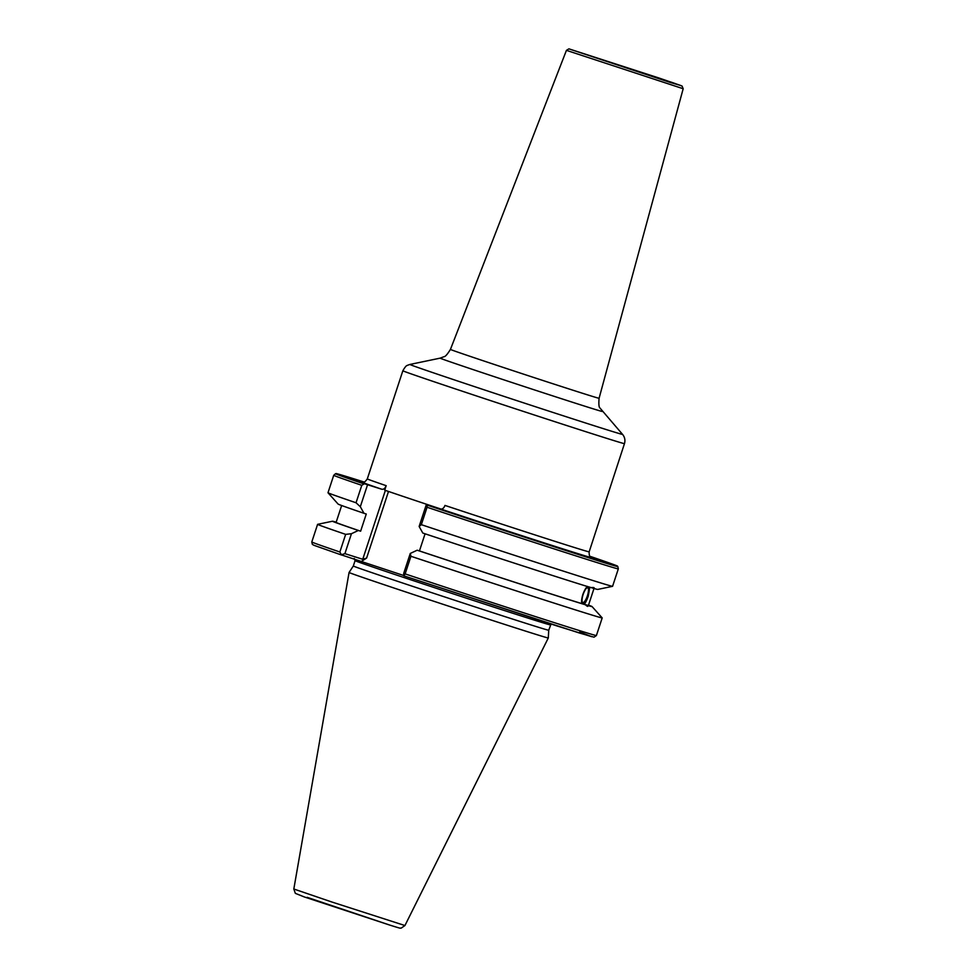 <?xml version="1.0" encoding="UTF-8"?>
<svg xmlns="http://www.w3.org/2000/svg" width="977" height="977" viewBox="0 0 977 977"><rect width="100%" height="100%" fill="white"/><g stroke="black" fill="none" stroke-linecap="round" stroke-linejoin="round"><path stroke-width="1.47" d="M528.484 632.021A104.857 0.879 18.2 0 0 548.292 637.981L404.942 925.537L331.814 901.991L293.821 889.009L349.07 572.473A104.857 0.879 18.2 0 0 389.066 586.371A104.857 0.879 18.2 0 0 528.484 632.021M349.07 572.473L353.32 566.001A102.854 0.867 18.2 0 0 353.32 566.001A102.854 0.867 18.2 0 0 392.546 579.63A102.854 0.867 18.2 0 0 494.68 613.287A102.854 0.867 18.2 0 0 548.732 630.238L551.065 624.059M403.794 575.538L341.181 554.814L344.893 553.641L351.451 533.711L345.663 534.37A149.799 1.258 -161.8 0 1 317.598 524.344A149.799 1.258 -161.8 0 1 317.61 524.331L332.498 521.23A136.633 1.148 18.2 0 0 358.351 530.474L351.451 533.711M583.122 594.529A7.779 2.223 108.3 0 0 582.805 602.553A7.779 2.223 108.3 0 0 587.385 595.799A7.779 2.223 -71.7 0 0 587.702 587.775A7.779 2.223 -71.7 0 0 583.122 594.529M593.992 588.484L588.435 605.386A132.811 1.111 -161.8 0 1 584.136 604.274L587.604 605.435L587.629 606.399M589.778 587.116L588.276 596.08C586.762 600.428 585.382 603.163 584.136 604.274M581.901 603.615L585.382 604.763C587.507 606.668 588.252 606.888 587.604 605.435A136.633 1.148 18.2 0 0 592.05 606.558L602.186 617.891A149.799 1.258 -161.8 0 1 602.198 617.916A149.799 1.258 -161.8 0 1 410.938 556.279L410.267 553.458L417.167 550.222L419.438 550.93A132.811 1.111 -161.8 0 0 581.901 603.615C581.278 601.905 581.596 598.852 582.842 594.468C584.478 590.145 586.041 587.482 587.543 586.444M419.438 550.93L425.068 533.796M358.351 530.474L360.623 531.195A132.811 1.111 -161.8 0 1 336.1 522.426L341.657 505.524M360.623 531.195L366.265 514.024L363.994 513.304L360.318 506.721L367.547 484.739L381.86 489.269A121.49 1.026 -161.8 0 1 362.357 482.101M583.477 604.14A9.904 2.833 108.3 0 0 587.971 595.982A9.904 2.833 -71.7 0 0 589.216 587.055M417.167 550.222A136.633 1.148 18.2 0 0 585.382 604.763M592.05 606.558A136.633 1.148 18.2 0 0 588.52 605.129M336.186 522.17A136.633 1.148 18.2 0 0 332.498 521.23M421.331 524.673A149.799 1.258 18.2 0 0 612.567 586.322L618.319 568.883A149.799 1.258 -161.8 0 1 427.059 507.246L421.331 524.673L419.133 526.469L426.363 504.486L440.676 509.017C442.52 509.261 443.961 508.064 444.987 505.427A116.764 0.977 18.2 0 0 567.1 545.203A116.764 0.977 18.2 0 0 589.155 551.846C588.984 558.526 591.403 556.438 591.378 557.427L591.378 557.427M419.133 526.469L422.809 533.051A136.633 1.148 -161.8 0 0 591.024 587.604C594.138 587.397 594.883 587.617 593.247 588.264A136.633 1.148 -161.8 0 0 597.692 589.436L612.567 586.322A149.799 1.258 18.2 0 0 612.591 586.31M410.267 553.458L403.709 573.389L403.855 575.856L405.137 573.902A149.799 1.258 18.2 0 0 596.397 635.538L594.028 637.175L579.3 632.974L403.855 575.856L556.548 625.805L591.879 636.735L579.752 631.985M441.042 509.09A116.764 0.977 -161.8 0 1 384.706 490.161L386.171 485.679C385.146 488.329 383.705 489.514 381.86 489.269M385.378 490.393L362.736 559.284L344.893 553.641M426.363 504.486L427.254 504.804A148.186 1.246 18.2 0 0 617.525 566.123A148.186 1.246 18.2 0 0 589.986 556.304M363.981 481.991A148.186 1.246 18.2 0 0 335.99 473.564A148.186 1.246 18.2 0 0 364.421 483.713L367.547 484.739M589.155 551.846L624.45 443.68A116.764 0.977 -161.8 0 1 602.65 437.061A116.764 0.977 -161.8 0 1 478.657 396.662A116.764 0.977 -161.8 0 1 402.854 370.759C406.872 363.81 407.275 366.045 407.751 365.19L409.9 364.458A112.05 0.94 -161.8 0 0 481.893 389.078A112.05 0.94 -161.8 0 0 601.612 428.097A112.05 0.94 -161.8 0 0 622.618 434.46C624.828 437.207 625.439 440.273 624.45 443.68M622.618 434.46L599.878 407.91C598.889 407.153 598.62 403.941 599.084 398.286A78.233 0.659 18.2 0 1 584.307 393.841A78.233 0.659 18.2 0 1 501.213 366.766A78.233 0.659 18.2 0 1 450.434 349.412C447.442 354.236 445.329 356.666 444.083 356.678L440.138 358.144A85.292 0.721 18.2 0 0 494.948 376.89A85.292 0.721 18.2 0 0 586.078 406.591A85.292 0.721 18.2 0 0 602.186 411.415M364.421 483.713L361.783 485.325A149.799 1.258 -161.8 0 1 333.719 475.31L335.502 473.723A148.614 1.246 -161.8 0 0 363.823 483.847M360.318 506.721L356.043 502.764L361.783 485.325M593.857 587.592L593.247 588.264L591.207 587.592M363.994 513.304A136.633 1.148 -161.8 0 1 338.127 504.095L327.991 492.762A149.799 1.258 18.2 0 0 356.043 502.764M333.719 475.31L327.991 492.738A149.799 1.258 18.2 0 0 327.991 492.762M317.598 524.344L311.797 541.966A149.799 1.258 18.2 0 0 339.862 551.993L345.663 534.37M410.938 556.279L405.137 573.902M311.797 541.966L312.347 544.372L314.02 545.325L341.62 555.046L339.862 551.993M341.645 555.058L342.365 554.594M388.504 491.468L366.607 558.075L361.539 561.348M366.607 558.075L362.736 559.284M427.059 507.246L427.254 504.804M588.887 586.957A9.44 2.699 -71.7 0 1 587.836 595.933A9.44 2.699 -71.7 0 1 583.098 604.018M389.078 924.853L307.157 897.35M353.32 566.001L355.066 560.664A102.854 0.867 18.2 0 0 394.305 574.293A102.854 0.867 18.2 0 0 496.426 607.963A102.854 0.867 18.2 0 0 550.478 624.914M591.232 557.354A121.49 1.026 -161.8 0 1 440.676 509.017M362.198 482.076L362.198 482.076C362.76 481.27 363.481 484.384 367.303 478.901A116.764 0.977 18.2 0 0 386.171 485.679M566.428 50.352L568.919 48.85L659.109 78.05L681.067 85.61L670.478 82.52L569.945 49.229L672.945 82.74L682.068 86.049L683.179 88.736L566.428 50.352L450.434 349.412M657.79 78.099L593.186 56.849M618.319 568.883L617.83 566.55A148.614 1.246 -161.8 0 1 427.303 505.158M404.942 925.537L401.156 928.138C398.469 927.6 404.808 929.811 389.127 924.877L304.458 896.996L295.335 893.344L293.821 889.009M355.066 560.664L354.26 558.49M548.732 630.238L548.292 637.981M367.303 478.901L402.854 370.759M440.138 358.144L409.9 364.458M683.179 88.736L599.084 398.286M596.397 635.538L602.198 617.916"/></g></svg>
